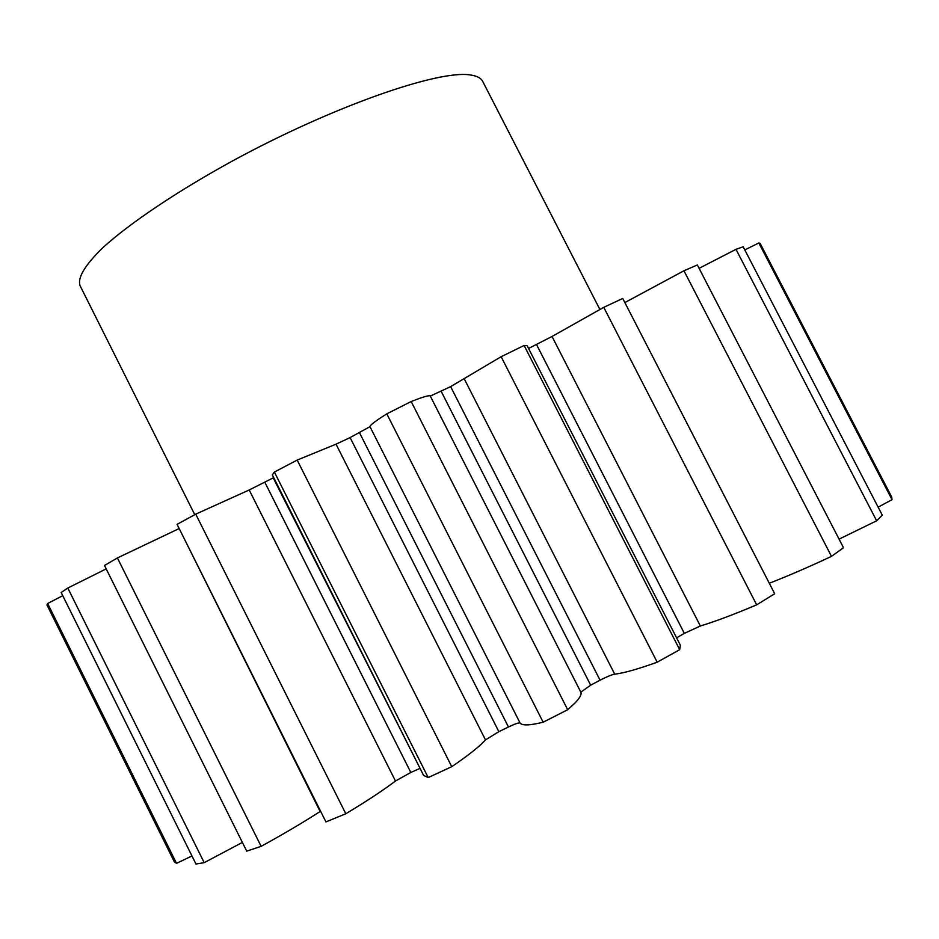 <?xml version="1.0" encoding="UTF-8"?>
<svg xmlns="http://www.w3.org/2000/svg" width="939" height="939" viewBox="0 0 939 939"><rect width="100%" height="100%" fill="white"/><g stroke="black" fill="none" stroke-linecap="round" stroke-linejoin="round"><path stroke-width="1.41" d="M599.88 309.436L482.693 81.388C480.979 78.007 476.836 75.859 470.275 74.956C438.466 69.615 332.324 106.577 232.52 160.956C176.908 191.474 130.122 222.989 103.267 247.309C85.038 264.951 77.315 277.733 80.061 285.656L194.772 514.678M441.177 391.328L590.666 685.188L580.818 692.137L430.297 396.082L450.626 386.622L501.144 356.703L524.103 345.47L527.084 345.575L680.364 645.21L679.695 649.694L657.171 662.206L501.144 356.703M350.106 437.574L498.855 731.669L485.475 739.885L336.033 444.159L350.106 437.574L369.978 426.658C369.884 425.238 375.494 420.965 386.809 413.853L411.165 401.516L419.897 398.23C426.341 396 429.816 395.272 430.297 396.082M411.165 401.516L567.684 709.731L574.832 703.17C579.844 697.982 581.84 694.308 580.818 692.137M336.033 444.159L297.182 460.075L451.741 766.67C464.969 757.691 474.841 750.155 481.355 744.064L485.475 739.885M176.532 863.352L47.654 603.495L46.95 604.951L174.278 861.697L176.532 863.352L191.967 855.957M47.654 603.495L62.749 595.666M204.197 862.659L67.808 588.037L61.176 592.497L195.981 864.044L204.197 862.659L242.391 842.424M67.808 588.037L106.201 568.893M261.124 846.356L117.41 557.942L104.499 565.478L246.734 851.145L261.124 846.356C283.378 834.137 303.051 822.517 320.14 811.496L179.185 528.551M117.41 557.942L178.703 528.774M345.798 813.761L195.735 514.149L177.084 524.361L325.939 821.918L345.798 813.761C366.539 801.296 383.1 790.38 395.472 781.025L249.211 489.97L273.707 477.611M195.735 514.149L249.211 489.97M451.741 766.67L428.207 777.574L423.583 775.391L272.322 474.864L274.388 472.047L297.182 460.075M528.563 348.451L552.026 336.479L603.754 307.335L622.745 298.461L774.698 593.741L756.67 604.845L603.754 307.335M624.858 302.569L683.968 270.761L697.348 264.962L843.515 547.73L831.496 556.369L683.968 270.761M699.086 268.331L735.988 249.328L743.172 246.781L882.284 515.147L876.65 520.805L735.988 249.328M744.791 249.927L758.841 242.966L760.132 243.412L891.721 497.024L892.015 499.654L758.841 242.966M878.129 507.142L892.015 499.654M839.079 539.139L876.65 520.805M769.299 583.26C788.208 575.9 808.937 566.945 831.496 556.369M552.026 336.479L700.353 626.008C715.483 621.383 734.251 614.329 756.67 604.845M700.353 626.008L684.343 633.379L536.556 344.613M676.596 637.863L684.343 633.379M464.382 379.098L614.716 674.167C623.883 673.087 638.039 669.096 657.171 662.206M614.716 674.167C611.582 674.742 606.688 676.761 600.056 680.2L450.626 386.622M590.666 685.188L600.056 680.2M567.684 709.731L543.153 722.208L386.809 413.853M369.978 426.658L520.077 723.03C522.084 725.765 529.772 725.483 543.153 722.208M520.077 723.03C518.974 722.502 515.088 723.816 508.445 726.997L359.508 432.726M498.855 731.669L508.445 726.997M420.05 768.372L273.226 477.869M264.88 482.329L410.812 772.457L419.545 768.595M410.812 772.457L395.472 781.025M679.695 649.694L524.103 345.47M428.207 777.574L274.388 472.047"/></g></svg>
